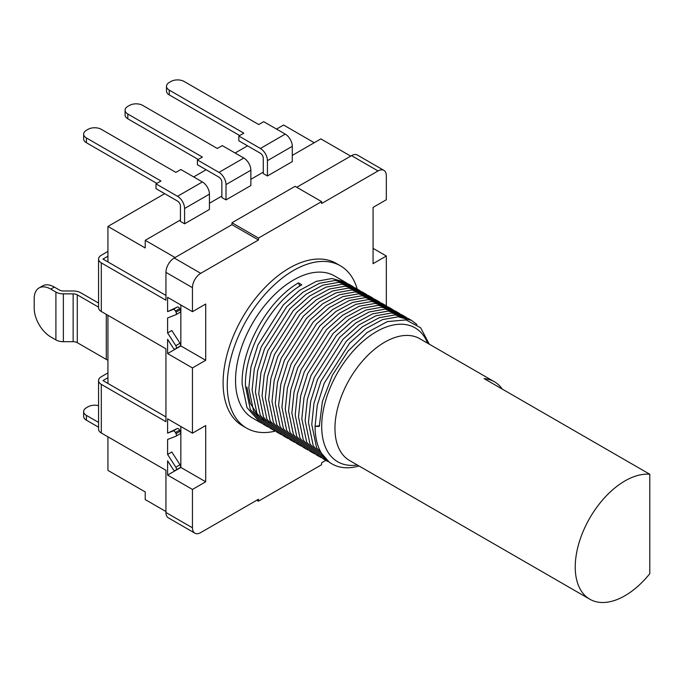 <?xml version="1.0" encoding="UTF-8"?>
<svg xmlns="http://www.w3.org/2000/svg" width="684" height="684" viewBox="0 0 684 684"><rect width="100%" height="100%" fill="white"/><g stroke="black" fill="none" stroke-linecap="round" stroke-linejoin="round"><path stroke-width="1.03" d="M386.323 305.902L386.323 256.004L373.071 263.656L373.071 207.397L386.323 199.745L386.323 175.737A11.713 6.763 120 0 0 383.904 170.367A11.713 6.763 120 0 0 378.038 170.949L321.608 203.533L321.608 201.618L295.095 186.313L231.962 222.762L258.475 238.066L258.475 239.981L200.737 273.318A11.713 6.763 120 0 0 192.452 287.665L192.452 311.682L167.597 297.335L167.597 311.622L173.12 309.459A2.343 1.351 60 0 1 174.181 309.621A2.343 1.351 60 0 1 175.455 311.04L176.027 312.161A2.343 1.351 60 0 1 175.933 314.691A2.343 1.351 60 0 1 175.822 314.743L167.597 317.966L167.597 332.954L175.822 345.676A2.343 1.351 60 0 1 176.027 348.489L175.455 348.951A2.343 1.351 60 0 1 175.352 349.02A2.343 1.351 60 0 1 173.12 347.84L167.597 339.298L167.597 353.585L180.85 345.933L180.85 304.987M167.597 311.622L177.327 307.031A2.343 1.351 60 0 1 178.396 307.193A2.343 1.351 60 0 1 179.661 308.612L180.234 309.732A2.343 1.351 60 0 1 180.14 312.263A2.343 1.351 60 0 1 180.029 312.314L176.027 314.623M192.452 311.682L205.704 304.029L205.704 360.28L192.452 367.932L192.452 433.186L205.704 425.534L205.704 481.784L192.452 489.436L167.597 475.089L167.597 460.802L173.12 469.335A2.343 1.351 -120 0 0 174.181 470.404A2.343 1.351 -120 0 0 175.352 470.515A2.343 1.351 -120 0 0 175.455 470.455L176.027 469.994A2.343 1.351 -120 0 0 175.822 467.181L167.597 454.45L171.804 452.021L180.029 464.744A2.343 1.351 -120 0 1 180.234 467.565L179.661 468.018A2.343 1.351 -120 0 1 179.567 468.087L175.352 470.515M107.935 251.413L101.309 255.235A9.371 5.412 0 0 0 98.564 259.065A9.371 5.412 0 0 0 101.309 262.887L165.938 300.199L165.938 272.36A11.713 6.763 -60 0 1 174.223 258.013L231.962 224.677L231.962 222.762M192.452 489.436L192.452 527.8A11.713 6.763 120 0 0 194.88 533.169L168.367 517.856A11.713 6.763 -60 0 1 165.938 512.496L165.938 470.301L101.309 432.989A9.371 5.412 180 0 1 98.564 429.167L98.564 380.569A9.371 5.412 0 0 1 101.309 376.739L107.935 372.908M98.564 303.055L80.815 292.803A10.85 6.267 0 0 0 73.145 290.974L63.364 290.974A5.558 3.206 180 0 1 59.44 290.033L54.301 287.066L50.77 289.101L55.908 292.068A10.542 6.088 0 0 0 63.364 293.855L73.145 293.855A5.857 3.386 180 0 1 77.283 294.847L98.564 307.133M50.77 289.101A23.436 13.526 -120 0 0 39.056 287.947L42.579 285.903A23.436 13.526 60 0 1 54.301 287.066M39.056 287.947A23.436 13.526 -120 0 0 34.2 298.669L34.2 308.236A23.436 13.526 -120 0 0 50.77 336.938L55.908 339.905A10.542 6.088 0 0 0 63.364 341.692L73.145 341.692A5.857 3.386 180 0 1 77.283 342.684L77.283 294.847M107.935 360.16A8.199 4.737 180 0 1 106.285 359.425L77.283 342.684M165.938 416.924L102.968 380.569L107.935 377.696M107.935 256.192L102.968 259.065L165.938 295.42M98.564 259.065L98.564 307.663A9.371 5.412 180 0 0 101.309 311.494L165.938 348.806L165.938 421.703L101.309 384.391A9.371 5.412 0 0 1 98.564 380.569M383.904 170.367L357.39 155.063A11.713 6.763 -60 0 0 351.525 155.644L296.753 187.271L350.695 156.123L320.873 138.903L292.29 155.405M258.475 239.981L231.962 224.677L175.053 257.535L145.222 240.315L145.222 247.967L107.935 226.438L164.69 193.675M194.88 533.169A11.713 6.763 120 0 0 200.737 532.588L258.475 499.252L258.475 501.167L321.608 464.718L321.608 462.803L325.849 460.349M321.608 201.618L258.475 238.066M357.228 289.05A93.734 54.121 120 0 0 340.401 265.802L336.254 263.417A93.734 54.121 120 0 0 264.024 288.528A93.734 54.121 120 0 0 223.104 382.86A93.734 54.121 120 0 0 242.521 425.773L246.659 428.167A93.734 54.121 120 0 0 275.267 431.1M340.401 265.802A93.734 54.121 120 0 0 268.162 290.922A93.734 54.121 120 0 0 227.25 385.254A93.734 54.121 120 0 0 246.659 428.167M345.309 282.167L334.544 275.951A82.02 47.358 120 0 0 271.334 297.925A82.02 47.358 120 0 0 235.535 380.466A82.02 47.358 120 0 0 252.524 418.018L259.98 422.319L246.992 407.613L242.162 384.297C240.811 348.652 268.06 300.182 298.506 282.885L301.815 284.8C271.377 302.089 244.128 350.567 245.479 386.212L250.301 409.528L263.289 424.234L266.606 426.149L253.619 411.443L248.788 388.119L250.977 367.06L257.945 344.916L283.347 304.859L299.549 290.375L316.239 281.355L331.954 278.542L345.309 282.167L346.933 283.193M321.318 457.664L319.633 456.767L306.646 442.052L301.815 418.736L304.004 397.678L310.972 375.533L336.374 335.476L352.576 320.993L369.266 311.964L384.981 309.151L398.336 312.785L399.96 313.802M398.336 312.785L395.027 310.869L381.663 307.236L365.949 310.049L349.259 319.077L333.065 333.561L307.655 373.618L300.686 395.762L298.506 416.821L303.328 440.145L316.316 454.851L319.633 456.767M319.599 425.687L315.076 426.388A82.02 47.358 120 0 0 332.056 463.94A82.02 47.358 120 0 0 359.04 465.984M429.278 344.18L420.651 327.773L406.031 319.924L387.366 321.591L367.137 332.492L347.994 351.166L332.415 375.165L322.421 401.363L319.274 426.388L315.076 426.388L317.265 405.33L324.225 383.185L349.635 343.129L365.829 328.645L382.518 319.616L398.233 316.803L411.597 320.437L408.28 318.522L394.916 314.897L379.21 317.709L362.52 326.73L346.318 341.213L320.916 381.27L313.947 403.415L311.759 424.473L316.589 447.798L329.577 462.504L332.056 463.94M327.952 461.495L326.259 460.589L313.272 445.882L308.441 422.567L310.63 401.499L317.598 379.355L343 339.307L359.203 324.823L375.892 315.794L391.607 312.981L404.962 316.615L406.587 317.632M404.962 316.615L401.653 314.7L388.29 311.066L372.575 313.879L355.885 322.908L339.692 337.392L314.289 377.44L307.321 399.584L305.132 420.651L309.963 443.967L322.942 458.673L326.259 460.589M391.71 308.963L388.392 307.048L375.037 303.414L359.322 306.227L342.633 315.256L326.43 329.739L301.028 369.787L294.06 391.932L291.871 412.999L296.702 436.315L309.69 451.021L313.007 452.936L300.019 438.23L295.189 414.914L297.378 393.847L304.346 371.703L329.748 331.654L345.95 317.162L362.631 308.142L378.346 305.329L391.71 308.963L393.334 309.98M314.691 453.834L313.007 452.936M301.439 446.182L299.746 445.284L286.758 430.578L281.928 407.254L284.117 386.195L291.085 364.05L316.487 323.994L332.689 309.51L349.379 300.481L365.094 297.668L378.457 301.302L380.073 302.319M378.457 301.302L375.14 299.395L361.776 295.762L346.061 298.575L329.38 307.595L313.178 322.087L287.776 362.135L280.808 384.28L278.619 405.347L283.45 428.663L296.437 443.369L299.746 445.284M308.065 450.012L306.372 449.106L293.385 434.4L288.562 411.084L290.751 390.025L297.72 367.872L323.122 327.824L339.315 313.34L356.005 304.312L371.72 301.499L385.083 305.132L386.699 306.15M385.083 305.132L381.766 303.217L368.402 299.583L352.696 302.396L336.006 311.425L319.804 325.909L294.402 365.966L287.434 388.11L285.245 409.169L290.076 432.485L303.063 447.199L306.372 449.106M294.804 442.36L293.12 441.454L280.132 426.748L275.301 403.432L277.49 382.365L284.458 360.22L309.861 320.172L326.063 305.688L342.752 296.659L358.467 293.846L371.822 297.48L373.447 298.498M371.822 297.48L368.514 295.565L355.15 291.931L339.435 294.744L322.745 303.773L306.552 318.257L281.141 358.305L274.181 380.458L271.993 401.517L276.815 424.832L289.802 439.538L293.12 441.454M365.196 293.65L361.879 291.735L348.524 288.109L332.809 290.914L316.119 299.943L299.917 314.426L274.515 354.483L267.547 376.627L265.358 397.686L270.189 421.011L283.176 435.717L286.493 437.632L273.506 422.926L268.675 399.601L270.864 378.543L277.832 356.398L303.234 316.341L319.437 301.858L336.118 292.829L351.832 290.016L365.196 293.65L366.821 294.667M288.178 438.529L286.493 437.632M281.551 434.699L279.859 433.801L266.88 419.095L262.049 395.779L264.238 374.712L271.206 352.568L296.608 312.52L312.802 298.036L329.491 289.007L345.206 286.194L358.57 289.828L360.186 290.845M358.57 289.828L355.252 287.913L341.897 284.279L326.183 287.092L309.493 296.121L293.291 310.604L267.889 350.653L260.92 372.797L258.732 393.864L263.562 417.18L276.55 431.886L279.859 433.801M274.925 430.877L273.232 429.979L260.245 415.265L255.414 391.949L257.603 370.89L264.571 348.746L289.982 308.689L306.175 294.206L322.865 285.177L338.58 282.364L351.944 285.998L353.56 287.015M351.944 285.998L348.626 284.082L335.263 280.449L319.548 283.262L302.867 292.29L286.664 306.774L261.262 346.831L254.294 368.975L252.105 390.034L256.936 413.358L269.923 428.064L273.232 429.979M268.299 427.047L266.606 426.149M261.664 423.225L259.98 422.319M411.597 320.437L416.975 324.558M299.746 286.083L298.506 282.885M271.035 422.712L268.325 421.9M265.426 420.694L262.126 418.805M257.962 415.402L250.25 403.321L246.83 386.99M427.645 343.231A77.335 44.648 120 0 0 366.709 338.255A77.335 44.648 120 0 0 321.702 426.388A77.335 44.648 120 0 0 357.339 465M386.323 256.004L373.071 248.352M176.027 436.127L180.029 433.818A2.343 1.351 -120 0 0 180.14 433.767L175.933 436.195A2.343 1.351 -120 0 1 175.822 436.247L167.597 439.47L167.597 454.45M175.933 436.195A2.343 1.351 -120 0 0 176.027 433.665L175.455 432.544A2.343 1.351 -120 0 0 173.12 430.963L167.597 433.126L177.327 428.526A2.343 1.351 -120 0 1 179.661 430.116L180.234 431.236A2.343 1.351 -120 0 1 180.14 433.767M192.452 433.186L167.597 418.83L167.597 433.126M192.452 367.932L167.597 353.585M205.704 360.28L180.85 345.933M167.597 475.089L180.85 467.437L180.85 426.483M167.597 332.954L171.804 330.517L180.029 343.248A2.343 1.351 60 0 1 180.234 346.061L179.661 346.514A2.343 1.351 60 0 1 179.567 346.583A2.343 1.351 60 0 1 179.456 346.634M205.704 481.784L180.85 467.437M256.816 500.209L258.475 501.167M165.938 511.538L145.222 499.576L145.222 491.924L107.935 470.404L107.935 436.819M107.935 383.433L107.935 315.315M107.935 261.929L107.935 226.438M314.247 142.725L283.586 125.027L276.55 129.096M263.289 172.146L250.866 179.319M221.864 196.06L209.432 203.242M180.439 219.983L145.222 240.315M243.82 158.038A9.961 5.754 -120 0 1 250.866 170.23L250.866 185.544L226.002 199.89L226.002 184.586A9.961 5.754 -120 0 0 218.966 172.385L197.419 159.945L202.396 157.081L127.822 114.023A9.371 5.412 0 0 1 125.078 110.201A9.371 5.412 0 0 1 127.822 106.371L129.481 105.413A9.371 5.412 0 0 1 142.734 105.413L217.307 148.471L222.274 145.598L243.82 158.038L218.966 172.385M197.419 159.945L197.419 164.733L218.966 177.165A4.104 2.368 60 0 1 221.864 182.192L221.864 197.496L226.002 199.89M285.245 134.115A9.961 5.754 -120 0 1 292.29 146.316L292.29 161.621L267.435 175.976L267.435 160.663A9.961 5.754 -120 0 0 260.39 148.471L238.844 136.03L243.82 133.158L169.247 90.108A9.371 5.412 0 0 1 166.503 86.278A9.371 5.412 0 0 1 169.247 82.456L170.906 81.499A9.371 5.412 0 0 1 184.167 81.499L258.732 124.548L263.708 121.684L285.245 134.115L260.39 148.471M238.844 136.03L238.844 140.81L260.39 153.25A4.104 2.368 60 0 1 263.289 158.278L263.289 173.582L267.435 175.976M202.396 181.953A9.961 5.754 -120 0 1 209.432 194.153L209.432 209.458L184.577 223.805L184.577 208.5A9.961 5.754 -120 0 0 177.532 196.299L155.995 183.868L160.962 180.995L86.398 137.946A9.371 5.412 0 0 1 83.653 134.115A9.371 5.412 0 0 1 86.398 130.293L88.056 129.336A9.371 5.412 0 0 1 101.309 129.336L175.882 172.385L180.85 169.512L202.396 181.953L177.532 196.299M155.995 183.868L155.995 188.647L177.532 201.087A4.104 2.368 60 0 1 180.439 206.106L180.439 221.419L184.577 223.805M193.692 176.934L206.123 169.752M235.116 153.011L247.548 145.837M98.564 405.68A9.371 5.412 0 0 0 88.056 406.783L86.398 407.741A9.371 5.412 0 0 0 83.653 411.563L83.653 416.351A9.371 5.412 180 0 0 86.398 420.173L98.564 427.201M83.653 411.563A9.371 5.412 0 0 0 86.398 415.393L98.564 422.413M198.249 159.466L127.822 118.811A9.371 5.412 180 0 1 125.078 114.98L125.078 110.201M239.674 135.552L169.247 94.896A9.371 5.412 180 0 1 166.503 91.066L166.503 86.278M156.824 183.389L86.398 142.725A9.371 5.412 180 0 1 83.653 138.903L83.653 134.115M649.8 573.688A70.307 40.587 -60 0 1 589.796 599.21A70.307 40.587 -60 0 1 575.235 567.027A70.307 40.587 -60 0 1 649.8 474.26L649.8 573.688M502.287 389.093A70.307 40.587 120 0 0 494.387 381.766L419.822 338.717A70.307 40.587 120 0 0 365.649 357.552A70.307 40.587 120 0 0 334.955 428.304A70.307 40.587 120 0 0 349.515 460.486L589.796 599.21M494.387 381.766A70.307 40.587 120 0 0 484.092 378.594L649.8 474.26M173.12 309.459L177.327 307.031M55.908 339.905L55.908 292.068M63.364 341.692L63.364 293.855M73.145 341.692L73.145 293.855M106.285 314.358L106.285 359.425M101.309 311.494L101.309 262.887M192.452 287.665L165.938 272.36M200.737 273.318L174.223 258.013M351.525 155.644L378.038 170.949M101.309 432.989L101.309 384.391M165.938 512.496L192.452 527.8M176.027 433.665L180.234 431.236M175.455 432.544L179.661 430.116M173.12 430.963L177.327 428.526M175.455 470.455L179.661 468.018M176.027 469.994L180.234 467.565M175.822 467.181L180.029 464.744M175.822 345.676L180.029 343.248M176.027 348.489L180.234 346.061M175.455 348.951L179.661 346.514M175.455 311.04L179.661 308.612M176.027 312.161L180.234 309.732M86.398 420.173L86.398 415.393M127.822 118.811L127.822 114.023M250.866 170.23L226.002 184.586M169.247 94.896L169.247 90.108M292.29 146.316L267.435 160.663M86.398 142.725L86.398 137.946M209.432 194.153L184.577 208.5M175.352 349.02L179.567 346.583M175.933 314.691L180.14 312.263"/></g></svg>
